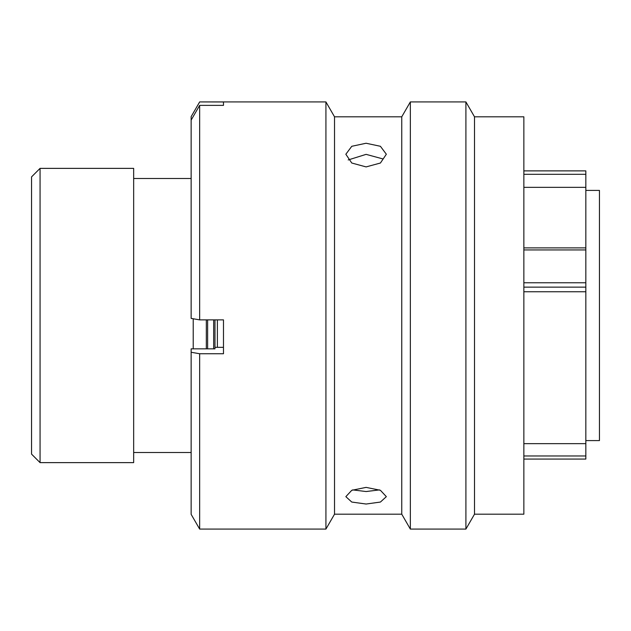 <?xml version="1.0" encoding="UTF-8"?>
<svg xmlns="http://www.w3.org/2000/svg" width="631" height="631" viewBox="0 0 631 631"><rect width="100%" height="100%" fill="white"/><g stroke="black" fill="none" stroke-linecap="round" stroke-linejoin="round"><path stroke-width="0.95" d="M523.856 247.896L585.836 247.896L585.836 174.306L523.856 174.306M523.856 170.883L585.836 170.883L585.836 174.306M31.55 454.115L31.55 176.885L40.061 168.374L40.061 462.626L31.55 454.115M585.836 440.588L599.45 440.588L599.45 190.412L585.836 190.412M217.387 347.334L217.387 319.878M206.329 348.848L206.329 319.878L206.329 348.848M193.22 348.848L193.22 318.758M191.146 178.502L133.662 178.502M191.146 452.498L133.662 452.498M40.061 462.626L133.662 462.626L133.662 168.374L40.061 168.374M523.856 291.759L585.836 291.759L585.836 443.648L523.856 443.648M585.836 247.896L585.836 291.759M585.836 443.648L585.836 459.029M214.974 319.878L214.974 348.848L191.146 348.848L191.146 514.344L199.656 529.078L325.927 529.078L325.927 101.922L199.656 101.922L223.484 101.962L223.484 105.369L199.656 105.369L199.656 319.878L223.484 319.878L223.484 353.739L199.656 353.739L199.656 529.078M366.098 487.384L351.782 490.295L345.843 496.652L351.767 502.055L366.098 504.027L380.422 502.055L386.346 496.652L380.414 490.295L366.098 487.384M379.523 489.893L366.098 491.541L352.666 489.893M366.098 143.245L351.782 146.289L345.843 154.24L351.767 163.019L366.098 166.907L380.422 163.019L386.346 154.24L380.414 146.289L366.098 143.245M348.194 159.951L366.098 154.358L382.82 158.902M474.504 335.384L474.504 514.186L523.856 514.186L523.856 116.814L474.504 116.814L474.504 335.384M401.75 116.814L401.75 514.186L334.525 514.186L334.525 116.814L401.75 116.814L410.347 101.922L465.907 101.922L465.907 529.078L474.504 514.186M410.347 101.922L410.347 529.078L465.907 529.078M523.856 417.612L523.856 406.814M523.856 165.29L523.856 130.767M199.656 101.922L191.146 116.656L199.656 101.962M199.656 105.369L191.146 120.087L191.146 116.68M223.484 347.334L214.974 347.334L214.974 348.848L214.974 347.334M191.146 120.087L191.146 318.395L199.656 319.878M199.656 353.739L191.146 352.264M223.484 105.369L223.484 101.962M523.856 455.968L585.836 455.968M585.836 287.137L523.856 287.137M585.836 249.939L523.856 249.939M523.856 282.775L585.836 282.775M207.623 319.878L207.623 348.848M213.672 348.848L213.672 319.878M585.836 187.352L523.856 187.352M523.856 459.06L585.836 459.06M401.75 514.186L410.347 529.078M334.525 514.186L325.927 529.078M334.525 116.814L325.927 101.922M474.504 116.814L465.907 101.922"/></g></svg>
